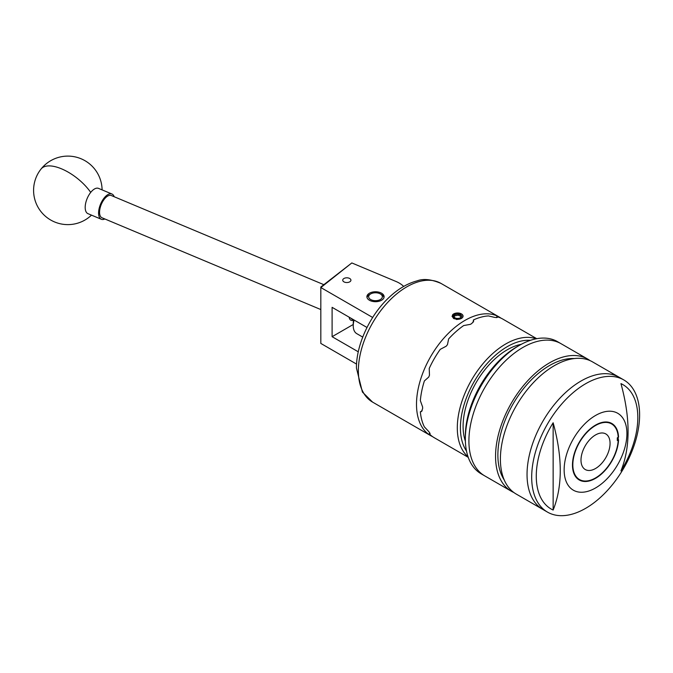<?xml version="1.0" encoding="UTF-8"?>
<svg xmlns="http://www.w3.org/2000/svg" width="673" height="673" viewBox="0 0 673 673"><rect width="100%" height="100%" fill="white"/><g stroke="black" fill="none" stroke-linecap="round" stroke-linejoin="round"><path stroke-width="1.01" d="M349.724 278.504A4.097 2.364 0 0 0 345.257 277.991A4.097 2.364 0 0 0 342.734 280.178A4.097 2.364 0 0 0 343.928 281.852A4.097 2.364 0 0 0 348.395 282.357A4.097 2.364 0 0 0 350.927 280.178A4.097 2.364 0 0 0 349.724 278.504M381.583 293.226A8.598 4.963 0 0 0 372.211 292.149A8.598 4.963 0 0 0 366.903 296.734A8.598 4.963 0 0 0 369.427 300.242A8.598 4.963 0 0 0 378.79 301.319A8.598 4.963 0 0 0 384.098 296.734A8.598 4.963 0 0 0 381.583 293.226M356.564 364.101L320.819 343.432L320.819 287.026L351.819 262.941L320.853 287.548L372.665 317.471M403.665 286.437A27.4 15.824 0 0 0 396.38 281.634L351.819 262.941M366.995 327.482L332.1 307.334L332.1 336.693L358.28 351.802M353.241 324.487L332.1 336.693M351.298 318.422A9.069 4.349 112.8 0 0 353.636 319.768M353.636 320.121A10.272 4.93 -67.2 0 1 351.079 320.314A10.272 4.93 -67.2 0 1 349.127 317.168M323.806 284.662L111.306 195.523A12.055 5.788 112.8 0 0 106.637 196.794A12.055 5.788 112.8 0 0 100.008 208.453A12.055 5.788 112.8 0 0 101.976 217.758L320.819 309.555M104.853 218.969A13.704 6.579 -67.2 0 1 101.337 219.272L87.944 213.652A13.704 6.579 -67.2 0 1 85.597 210.607A13.704 6.579 -67.2 0 1 90.712 192.402A13.704 6.579 -67.2 0 1 98.544 188.39L111.937 194.009A13.704 6.579 -67.2 0 1 114.183 196.726M101.337 219.272A13.704 6.579 -67.2 0 1 98.99 216.226A13.704 6.579 -67.2 0 1 102.187 200.857A13.704 6.579 -67.2 0 1 111.937 194.009M382.314 297.163A6.848 3.954 0 0 0 380.346 293.933A6.848 3.954 0 0 0 370.655 293.933A6.848 3.954 0 0 0 368.695 296.297A6.848 3.954 0 0 0 374.752 300.663A6.848 3.954 0 0 0 382.314 297.163M367.012 297.5A8.564 4.947 180 0 1 369.452 294.631L370.655 293.933M380.346 293.933L381.557 294.631A8.564 4.947 180 0 1 383.997 297.5M465.388 441.185A62.505 36.09 -60 0 1 463.1 426.303A62.505 36.09 -60 0 1 521.323 344.298M595.529 477.948A32.111 18.541 120 0 0 616.51 449.648A32.111 18.541 120 0 0 611.589 423.923A32.111 18.541 120 0 0 595.529 425.513A32.111 18.541 120 0 0 574.557 453.804A32.111 18.541 120 0 0 579.478 479.538A32.111 18.541 120 0 0 595.529 477.948M623.804 379.934L619.152 377.25A76.31 44.056 120 0 0 581.001 381.036A76.31 44.056 120 0 0 531.148 448.277A76.31 44.056 120 0 0 542.842 509.427L516.199 494.049A76.31 44.056 120 0 1 504.506 432.899A76.31 44.056 120 0 1 554.359 365.649A76.31 44.056 120 0 1 592.509 361.872L619.152 377.25A76.31 44.056 120 0 0 581.001 381.036A76.31 44.056 120 0 0 531.148 448.277A76.31 44.056 120 0 0 542.842 509.427L547.494 512.111A76.31 44.056 120 0 0 585.653 508.334A76.31 44.056 120 0 0 635.505 441.084A76.31 44.056 120 0 0 623.804 379.934A76.31 44.056 120 0 0 585.653 383.719A76.31 44.056 120 0 0 535.792 450.96A76.31 44.056 120 0 0 547.494 512.111M553.139 510.05C562.628 486.453 562.628 457.354 553.139 422.77A71.809 41.457 120 0 0 553.139 510.05L553.139 422.77M595.529 415.485A44.393 25.624 120 0 0 564.142 469.855A44.393 25.624 120 0 0 595.529 487.975A44.393 25.624 120 0 0 626.916 433.605A44.393 25.624 120 0 0 595.529 415.485M620.952 383.618C630.441 418.202 630.441 447.301 620.952 470.898A71.809 41.457 120 0 0 620.952 383.618M465.346 438.88L465.346 436.188A73.02 42.163 -60 0 1 516.982 346.755L519.304 345.417A76.31 44.056 120 0 0 465.346 438.88A76.31 44.056 120 0 0 481.153 473.809L484.72 475.87A76.31 44.056 -60 0 1 473.018 414.719A76.31 44.056 -60 0 1 522.871 347.47A76.31 44.056 -60 0 1 561.03 343.693A76.31 44.056 120 0 0 522.871 347.47A76.31 44.056 120 0 0 473.018 414.719A76.31 44.056 120 0 0 484.72 475.87L511.362 491.248A76.31 44.056 120 0 0 513.861 492.518M590.011 360.602A76.31 44.056 120 0 0 587.672 359.071L557.463 341.632A76.31 44.056 120 0 0 519.304 345.417L516.982 346.755M574.305 358.549A73.02 42.163 120 0 0 549.513 365.54A73.02 42.163 120 0 0 504.22 479.942M587.672 359.071A76.31 44.056 120 0 0 549.513 362.856A76.31 44.056 120 0 0 499.66 430.097A76.31 44.056 120 0 0 511.362 491.248M455.15 317.95A3.954 2.28 0 0 0 457.034 318.413A3.954 2.28 0 0 0 460.374 317.765A3.954 2.28 0 0 0 460.702 317.555A3.954 2.28 0 0 0 461.241 315.292A3.954 2.28 0 0 0 458.12 313.887A3.954 2.28 0 0 0 454.452 314.745A3.954 2.28 0 0 0 453.913 317.008A3.954 2.28 0 0 0 454.78 317.765A3.954 2.28 0 0 0 455.15 317.95M453.249 314.207A5.477 3.163 0 0 0 452.559 314.88L452.727 314.661A5.51 3.18 0 0 1 453.232 314.215A5.51 3.18 0 0 1 454.998 313.357L452.071 316.243L453.686 318.581L456.908 319.288A5.477 3.163 0 0 0 461.905 318.093A5.477 3.163 0 0 0 460.938 313.652A5.477 3.163 0 0 0 453.249 314.207M456.521 319.524L460.155 318.977L462.444 317.656C463.823 314.215 461.341 312.785 454.998 313.357M595.529 478.352L595.529 478.352A32.607 18.827 120 0 0 618.554 439.78L617.309 440.495L617.309 437.812L618.554 437.097A32.607 18.827 120 0 0 595.529 425.109A32.607 18.827 120 0 0 572.471 465.043A32.607 18.827 120 0 0 595.529 478.352M595.529 434.951A20.552 11.862 120 0 0 582.103 453.064A20.552 11.862 120 0 0 585.258 469.527A20.552 11.862 120 0 0 595.529 468.509A20.552 11.862 120 0 0 608.956 450.397A20.552 11.862 120 0 0 605.809 433.934A20.552 11.862 120 0 0 595.529 434.951M422.19 410.774L420.347 411.834L421.424 411.573L422.627 408.654A68.503 39.547 -60 0 1 422.627 407.838A68.503 39.547 -60 0 1 422.627 407.014L420.347 400.645A68.503 39.547 120 0 1 424.385 380.926L428.76 377.04A68.503 39.547 -60 0 1 429.475 375.206L429.223 368.442A68.503 39.547 120 0 1 440.251 349.354L446.233 346.183A68.503 39.547 -60 0 1 447.461 344.652L448.639 338.914A68.503 39.547 120 0 1 463.697 325.555L470.351 324.352A68.503 39.547 -60 0 1 471.773 323.536L473.699 321.029L473.388 319.969A68.503 39.547 120 0 1 488.447 315.931L494.663 317.395A68.503 39.547 -60 0 1 495.892 317.513C497.406 317.673 497.717 317.395 496.834 316.68L497.313 317.353M536.743 338.687L502.798 319.086A68.503 39.547 120 0 0 496.834 316.68L496.497 317.555M432.537 436.617A68.503 39.547 -60 0 1 430.686 435.658A68.503 39.547 -60 0 1 416.503 404.296A68.503 39.547 -60 0 1 446.401 335.364A68.503 39.547 -60 0 1 499.189 317.008A68.503 39.547 -60 0 1 500.948 318.136M452.365 315.78L452.079 316.478M473.388 322.089L473.388 319.969M420.347 411.834A68.503 39.547 120 0 0 424.385 426.892L428.76 431.544A68.503 39.547 -60 0 0 429.475 432.554C430.375 433.774 430.291 434.186 429.223 433.782L429.811 433.05M430.047 433.866L429.223 433.782A68.503 39.547 120 0 0 434.295 437.736L468.24 457.337M354.133 320.054A17.128 9.885 120 0 0 353.241 325.825A17.128 9.885 120 0 0 356.791 333.665L362.73 337.097M353.241 325.825L353.241 323.587A14.385 8.303 -60 0 1 353.704 319.81M452.399 316.352L455.091 318.783L452.391 316.041L452.559 314.88M452.391 316.529L452.391 316.041M456.908 319.288L455.091 318.783M460.702 317.555L461.241 315.292L458.12 313.887L454.452 314.745L453.913 317.008L455.478 318.144M454.149 317.235L454.452 315.94L458.12 315.132L458.12 313.887M458.12 315.132L461.241 316.554M454.452 315.94L454.452 314.745M102.094 189.879A34.247 34.247 0 0 0 41.07 169.007A34.247 15.277 38.6 0 1 63.683 169.789A34.247 15.277 38.6 0 1 90.712 192.402M441.067 283.451A68.503 39.547 120 0 0 388.279 301.798A68.503 39.547 120 0 0 358.373 370.739A68.503 39.547 120 0 0 372.564 402.101L362.402 392.039L356.446 368.055C356.219 344.702 369.889 315.334 388.927 297.559C397.987 288.986 407.392 283.426 417.142 280.86C423.41 278.445 431.385 279.303 441.067 283.451L499.189 317.008M530.417 340.336A66.307 38.285 120 0 0 460.408 427.86A66.307 38.285 120 0 0 466.498 451.036M468.046 456.782A68.503 39.547 -60 0 1 457.304 427.86A68.503 39.547 -60 0 1 484.854 361.494A68.503 39.547 -60 0 1 536.162 338.805M41.07 169.007A34.247 34.247 0 0 0 54.597 221.955A34.247 34.247 0 0 0 91.494 215.141M430.686 435.658L372.564 402.101"/></g></svg>
